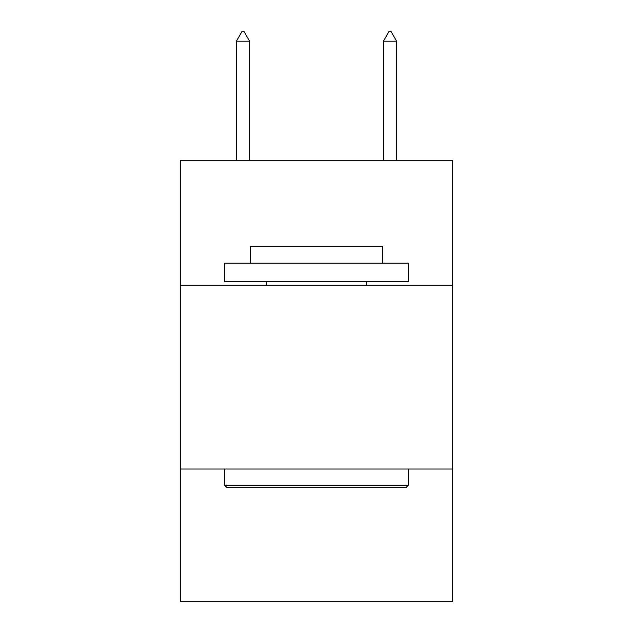 <?xml version="1.0" encoding="UTF-8"?>
<svg xmlns="http://www.w3.org/2000/svg" width="633" height="633" viewBox="0 0 633 633"><rect width="100%" height="100%" fill="white"/><g stroke="black" fill="none" stroke-linecap="round" stroke-linejoin="round"><path stroke-width="0.95" d="M452.492 285.261L452.492 160.291L180.508 160.291L180.508 285.261L452.492 285.261L452.492 601.35L180.508 601.35L180.508 285.261M452.492 469.029L180.508 469.029M226.82 487.41L224.612 485.202L408.388 485.202L406.18 487.41L226.82 487.41M408.388 263.209L408.388 281.582L224.612 281.582L224.612 263.209L408.388 263.209M250.344 263.209L250.344 246.3L382.656 246.3L382.656 263.209M408.388 469.029L408.388 485.202M224.612 469.029L224.612 485.202M366.483 281.582L366.483 285.261M266.517 281.582L266.517 285.261M249.608 41.208L244.093 31.65L241.885 31.65L236.378 41.208L249.608 41.208L249.608 160.291M236.378 41.208L236.378 160.291M388.907 31.65L391.115 31.65L396.622 41.208L383.392 41.208L388.907 31.65M396.622 160.291L396.622 41.208M383.392 160.291L383.392 41.208"/></g></svg>
